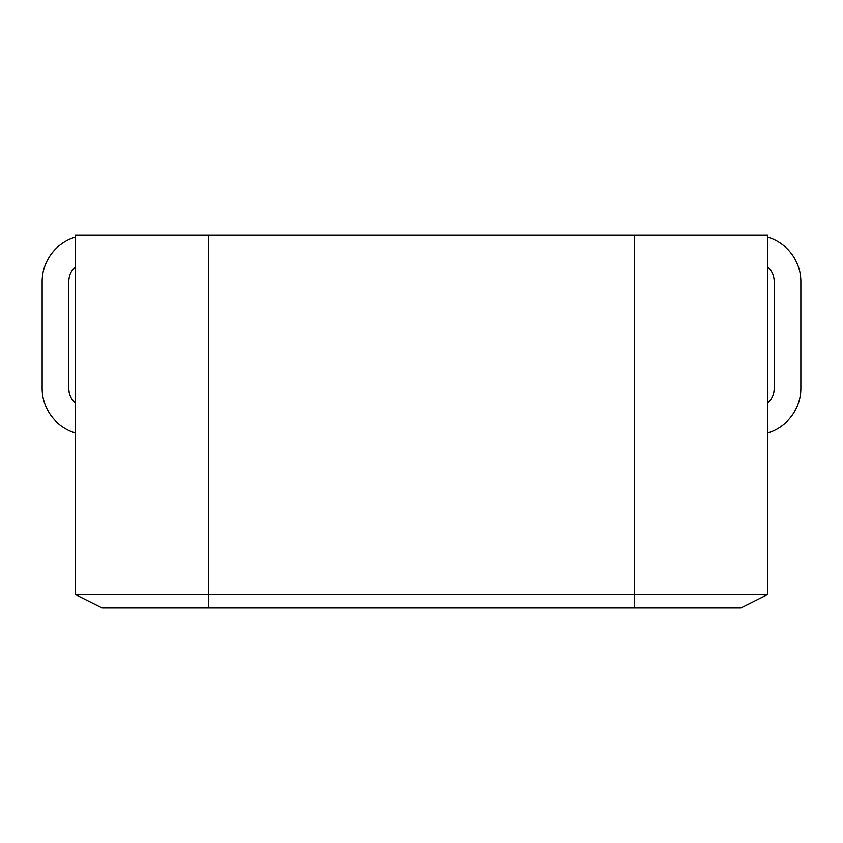 <?xml version="1.0" encoding="UTF-8"?>
<svg xmlns="http://www.w3.org/2000/svg" width="843" height="843" viewBox="0 0 843 843"><rect width="100%" height="100%" fill="white"/><g stroke="black" fill="none" stroke-linecap="round" stroke-linejoin="round"><path stroke-width="1.26" d="M208.527 235.155L75.427 235.155L75.427 594.536L102.045 607.845L634.473 607.845L634.473 235.155L208.527 235.155L208.527 594.536L767.573 594.536L767.573 235.155L634.473 235.155M208.527 607.845L208.527 594.536L75.427 594.536M634.473 607.845L740.955 607.845L767.573 594.536M75.427 432.87A46.586 46.586 0 0 1 42.15 388.223L42.15 281.741A46.586 46.586 0 0 1 75.427 237.094M767.573 237.094A46.586 46.586 0 0 1 800.85 281.741L800.85 388.223A46.586 46.586 0 0 1 767.573 432.87M767.573 266.862A19.969 19.969 0 0 1 774.232 281.741L774.232 388.223A19.969 19.969 0 0 1 767.573 403.102M75.427 403.102A19.969 19.969 0 0 1 68.768 388.223L68.768 281.741A19.969 19.969 0 0 1 75.427 266.862"/></g></svg>
